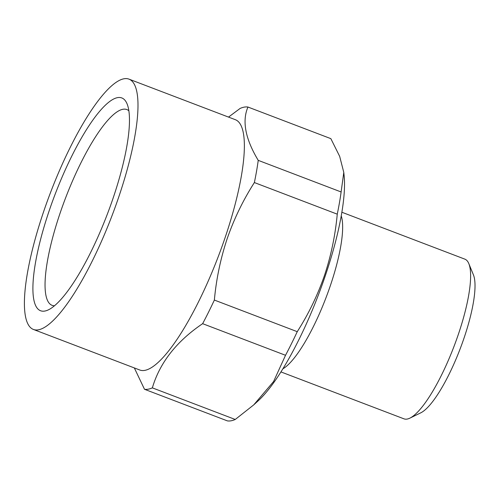 <?xml version="1.0" encoding="UTF-8"?>
<svg xmlns="http://www.w3.org/2000/svg" width="500" height="500" viewBox="0 0 500 500"><rect width="100%" height="100%" fill="white"/><g stroke="black" fill="none" stroke-linecap="round" stroke-linejoin="round"><path stroke-width="0.75" d="M468.819 263.631L473.413 274.825A76.331 18.725 110.9 0 1 463.95 338.319A76.331 18.725 110.9 0 1 420.781 412.831L409.906 418.125A85.456 20.962 -69.1 0 0 458.231 334.712A85.456 20.962 -69.1 0 0 468.819 263.631A85.456 20.962 -69.1 0 0 464.856 259.144L341.85 212.231M280.95 371.925L403.956 418.831A85.456 20.962 -69.1 0 0 409.906 418.125M49.444 209.988A113.9 27.944 110.9 0 1 127.069 103.85A113.9 27.944 110.9 0 1 112.956 198.594A113.9 27.944 110.9 0 1 48.544 309.775A113.9 27.944 110.9 0 1 49.444 209.988M128.85 110.8A104.781 25.706 -69.1 0 0 126.8 109.537A104.781 25.706 -69.1 0 0 60.25 212.681A104.781 25.706 -69.1 0 0 52.125 305.344A104.781 25.706 -69.1 0 0 54.494 305.775M282.894 368.812A85.456 20.962 -69.1 0 0 330.262 285.912A85.456 20.962 -69.1 0 0 341.225 215.85M134.338 367.938L144.488 389.275L227.375 420.881A150.5 36.919 -69.1 0 0 235.244 419.475L253.756 404.862L258.306 400.706A133.969 32.862 -69.1 0 0 325.106 276.363A133.969 32.862 -69.1 0 0 344.119 175.681L343.787 172.425L339.669 156.356L330.844 138.644L247.956 107.037A150.5 36.919 -69.1 0 0 240.087 108.45L228.519 117.094M253.756 404.862L273.594 381.519L285.519 355.288A150.5 36.919 -69.1 0 0 297.25 331.675C308.463 314.144 317.512 295.469 324.406 275.65C331.019 255.85 335.3 235.356 337.256 214.163L254.369 182.556A150.5 36.919 -69.1 0 0 258.231 160.356L341.119 191.969L343.787 172.425M33.462 329.469L139.838 370.031A133.969 32.862 -69.1 0 0 224.925 238.156A133.969 32.862 -69.1 0 0 235.312 119.681L128.938 79.119A133.969 32.862 -69.1 0 0 43.85 210.994A133.969 32.862 -69.1 0 0 33.462 329.469A133.969 32.862 -69.1 0 0 118.55 197.587A133.969 32.862 -69.1 0 0 128.938 79.119M144.488 389.275A150.5 36.919 -69.1 0 0 152.356 387.863C159.756 362.744 176.513 341.35 202.631 323.675A150.5 36.919 -69.1 0 0 214.363 300.062C216.294 279 220.575 258.506 227.213 238.581C234.05 218.869 243.1 200.194 254.369 182.556M235.244 419.475L152.356 387.863M247.956 107.037C241.912 121.106 245.338 138.881 258.231 160.356M337.256 214.163A150.5 36.919 -69.1 0 0 341.119 191.969M297.25 331.675L214.363 300.062M285.519 355.288L202.631 323.675"/></g></svg>

